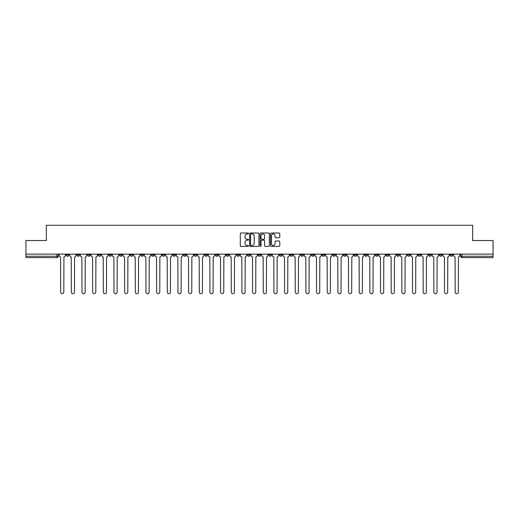 <?xml version="1.0" encoding="UTF-8"?>
<svg xmlns="http://www.w3.org/2000/svg" width="519" height="519" viewBox="0 0 519 519"><rect width="100%" height="100%" fill="white"/><g stroke="black" fill="none" stroke-linecap="round" stroke-linejoin="round"><path stroke-width="0.78" d="M248.562 233.472A0.467 0.467 0 0 0 248.095 233.005L240.965 233.005A0.668 0.668 0 0 0 240.297 233.673L240.297 245.753A0.668 0.668 0 0 0 240.965 246.421L248.095 246.421A0.467 0.467 0 0 0 248.562 245.954A0.467 0.467 0 0 0 248.095 245.481L247.174 245.481A2.147 2.147 0 0 1 245.026 243.333L245.026 242.328A2.147 2.147 0 0 1 247.174 240.18L248.095 240.18A0.467 0.467 0 0 0 248.562 239.713A0.467 0.467 0 0 0 248.095 239.246L247.174 239.246A2.147 2.147 0 0 1 245.026 237.099L245.026 236.093A2.147 2.147 0 0 1 247.174 233.946L248.095 233.946A0.467 0.467 0 0 0 248.562 233.472M418.067 254.135L418.067 254.887L420.805 254.887A1.369 1.369 0 0 1 419.436 256.256A1.369 1.369 0 0 1 418.067 254.887L418.067 254.135M354.094 254.135L354.094 254.887L356.832 254.887A1.369 1.369 0 0 1 355.463 256.256A1.369 1.369 0 0 1 354.094 254.887L354.094 254.135M343.435 254.135L343.435 254.887L346.167 254.887A1.369 1.369 0 0 1 344.798 256.256A1.369 1.369 0 0 1 343.435 254.887L343.435 254.135M279.456 254.135L279.456 254.887L282.193 254.887A1.369 1.369 0 0 1 280.824 256.256A1.369 1.369 0 0 1 279.456 254.887L279.456 254.135M268.797 254.135L268.797 254.887L271.528 254.887A1.369 1.369 0 0 1 270.165 256.256A1.369 1.369 0 0 1 268.797 254.887L268.797 254.135M258.131 254.135L258.131 254.887L260.869 254.887A1.369 1.369 0 0 1 259.5 256.256A1.369 1.369 0 0 1 258.131 254.887L258.131 254.135M236.807 254.135L236.807 254.887L239.544 254.887A1.369 1.369 0 0 1 238.176 256.256A1.369 1.369 0 0 1 236.807 254.887L236.807 254.135M215.482 254.887L215.482 254.135L215.482 254.887A1.369 1.369 0 0 0 216.851 256.256A1.369 1.369 0 0 1 215.482 254.887L218.22 254.887A1.369 1.369 0 0 1 216.851 256.256A1.369 1.369 0 0 0 218.22 254.887L218.22 254.135L218.22 254.887M204.823 254.887L204.823 254.135L204.823 254.887A1.369 1.369 0 0 0 206.186 256.256A1.369 1.369 0 0 1 204.823 254.887L207.555 254.887A1.369 1.369 0 0 1 206.186 256.256M194.158 254.887L194.158 254.135L194.158 254.887A1.369 1.369 0 0 0 195.527 256.256A1.369 1.369 0 0 1 194.158 254.887L196.889 254.887A1.369 1.369 0 0 1 195.527 256.256A1.369 1.369 0 0 0 196.889 254.887L196.889 254.135L196.889 254.887M183.492 254.135L183.492 254.887L186.23 254.887A1.369 1.369 0 0 1 184.861 256.256A1.369 1.369 0 0 1 183.492 254.887L183.492 254.135M172.833 254.135L172.833 254.887L175.565 254.887A1.369 1.369 0 0 1 174.202 256.256A1.369 1.369 0 0 1 172.833 254.887L172.833 254.135M162.168 254.135L162.168 254.887L164.906 254.887A1.369 1.369 0 0 1 163.537 256.256A1.369 1.369 0 0 1 162.168 254.887L162.168 254.135M151.509 254.887L151.509 254.135L151.509 254.887A1.369 1.369 0 0 0 152.878 256.256A1.369 1.369 0 0 1 151.509 254.887L154.24 254.887A1.369 1.369 0 0 1 152.878 256.256M130.185 254.887L130.185 254.135L130.185 254.887A1.369 1.369 0 0 0 131.547 256.256A1.369 1.369 0 0 1 130.185 254.887L132.916 254.887A1.369 1.369 0 0 1 131.547 256.256A1.369 1.369 0 0 0 132.916 254.887L132.916 254.135L132.916 254.887M119.519 254.887L119.519 254.135L119.519 254.887A1.369 1.369 0 0 0 120.888 256.256A1.369 1.369 0 0 1 119.519 254.887L122.257 254.887A1.369 1.369 0 0 1 120.888 256.256A1.369 1.369 0 0 0 122.257 254.887L122.257 254.135L122.257 254.887M108.86 254.887L108.86 254.135L108.86 254.887A1.369 1.369 0 0 0 110.223 256.256A1.369 1.369 0 0 1 108.86 254.887L111.591 254.887A1.369 1.369 0 0 1 110.223 256.256A1.369 1.369 0 0 0 111.591 254.887L111.591 254.135L111.591 254.887M98.195 254.887L98.195 254.135L98.195 254.887A1.369 1.369 0 0 0 99.564 256.256A1.369 1.369 0 0 1 98.195 254.887L100.933 254.887A1.369 1.369 0 0 1 99.564 256.256M87.536 254.887L87.536 254.135L87.536 254.887A1.369 1.369 0 0 0 88.898 256.256A1.369 1.369 0 0 1 87.536 254.887L90.267 254.887A1.369 1.369 0 0 1 88.898 256.256A1.369 1.369 0 0 0 90.267 254.887L90.267 254.135L90.267 254.887M76.87 254.887L76.87 254.135L76.87 254.887A1.369 1.369 0 0 0 78.239 256.256A1.369 1.369 0 0 1 76.87 254.887L79.602 254.887A1.369 1.369 0 0 1 78.239 256.256A1.369 1.369 0 0 0 79.602 254.887L79.602 254.135L79.602 254.887M279.105 237.734A0.668 0.668 0 0 0 279.78 237.06L279.78 233.673A0.668 0.668 0 0 0 279.105 233.005L271.19 233.005A0.668 0.668 0 0 0 270.522 233.673L270.522 245.753A0.668 0.668 0 0 0 271.19 246.421L279.105 246.421A0.668 0.668 0 0 0 279.78 245.753L279.78 241.659A0.668 0.668 0 0 0 279.105 240.985L275.719 240.985A0.668 0.668 0 0 0 275.051 241.659L275.051 243.69A1.797 1.797 0 0 1 273.254 245.481A1.797 1.797 0 0 1 271.456 243.69L271.456 235.736A1.797 1.797 0 0 1 273.254 233.946A1.797 1.797 0 0 1 275.051 235.736L275.051 237.06A0.668 0.668 0 0 0 275.719 237.734L279.105 237.734M25.95 254.135L25.95 240.531L46.321 240.531L46.321 225.291L472.679 225.291L472.679 240.531L493.05 240.531L493.05 254.135L25.95 254.135L25.95 256.256L58.277 256.256L58.277 254.135L58.277 256.256A1.369 1.369 0 0 1 56.915 257.619L25.95 257.619L25.95 256.256M258.916 233.673A0.668 0.668 0 0 0 258.241 233.005L250.327 233.005A0.668 0.668 0 0 0 249.652 233.673L249.652 245.753A0.668 0.668 0 0 0 250.327 246.421L258.241 246.421A0.668 0.668 0 0 0 258.916 245.753L258.916 233.673M260.759 233.005L268.673 233.005A0.668 0.668 0 0 1 269.348 233.673L269.348 245.753A0.668 0.668 0 0 1 268.673 246.421L265.287 246.421A0.668 0.668 0 0 1 264.619 245.753L264.619 240.855A0.668 0.668 0 0 0 263.944 240.18L261.699 240.18A0.668 0.668 0 0 0 261.025 240.855L261.025 245.954A0.467 0.467 0 0 1 260.557 246.421A0.467 0.467 0 0 1 260.084 245.954L260.084 233.673A0.668 0.668 0 0 1 260.759 233.005M460.723 254.135L460.723 256.256L493.05 256.256L493.05 257.619L462.085 257.619A1.369 1.369 0 0 1 460.723 256.256M493.05 254.135L493.05 256.256M452.795 254.135L452.795 254.887A1.369 1.369 0 0 1 451.426 256.256A1.369 1.369 0 0 1 450.057 254.887L452.795 254.887A1.369 1.369 0 0 1 451.426 256.256M450.057 254.135L450.057 254.887M442.13 254.135L442.13 254.887A1.369 1.369 0 0 1 440.761 256.256A1.369 1.369 0 0 1 439.398 254.887A1.369 1.369 0 0 0 440.761 256.256M439.398 254.135L439.398 254.887L442.13 254.887M431.464 254.135L431.464 254.887A1.369 1.369 0 0 1 430.102 256.256A1.369 1.369 0 0 1 428.733 254.887L431.464 254.887M428.733 254.135L428.733 254.887M420.805 254.135L420.805 254.887A1.369 1.369 0 0 1 419.436 256.256M410.14 254.135L410.14 254.887A1.369 1.369 0 0 1 408.777 256.256A1.369 1.369 0 0 1 407.409 254.887L410.14 254.887M407.409 254.135L407.409 254.887M399.481 254.135L399.481 254.887A1.369 1.369 0 0 1 398.112 256.256A1.369 1.369 0 0 1 396.743 254.887L399.481 254.887M396.743 254.135L396.743 254.887M388.815 254.135L388.815 254.887A1.369 1.369 0 0 1 387.453 256.256A1.369 1.369 0 0 1 386.084 254.887A1.369 1.369 0 0 0 387.453 256.256M386.084 254.135L386.084 254.887L388.815 254.887M378.156 254.135L378.156 254.887A1.369 1.369 0 0 1 376.788 256.256A1.369 1.369 0 0 1 375.419 254.887L378.156 254.887M375.419 254.135L375.419 254.887M367.491 254.135L367.491 254.887A1.369 1.369 0 0 1 366.122 256.256A1.369 1.369 0 0 1 364.76 254.887L367.491 254.887M364.76 254.135L364.76 254.887M356.832 254.135L356.832 254.887M346.167 254.135L346.167 254.887L346.167 254.135M335.508 254.135L335.508 254.887A1.369 1.369 0 0 1 334.139 256.256A1.369 1.369 0 0 1 332.77 254.887L335.508 254.887M332.77 254.135L332.77 254.887M324.842 254.135L324.842 254.887A1.369 1.369 0 0 1 323.473 256.256A1.369 1.369 0 0 1 322.111 254.887L324.842 254.887M322.111 254.135L322.111 254.887M314.177 254.135L314.177 254.887A1.369 1.369 0 0 1 312.814 256.256A1.369 1.369 0 0 1 311.445 254.887L314.177 254.887M311.445 254.135L311.445 254.887M303.518 254.135L303.518 254.887A1.369 1.369 0 0 1 302.149 256.256A1.369 1.369 0 0 1 300.78 254.887L303.518 254.887M300.78 254.135L300.78 254.887M292.852 254.135L292.852 254.887A1.369 1.369 0 0 1 291.49 256.256A1.369 1.369 0 0 1 290.121 254.887L292.852 254.887M290.121 254.135L290.121 254.887M282.193 254.135L282.193 254.887A1.369 1.369 0 0 1 280.824 256.256M271.528 254.135L271.528 254.887M260.869 254.887L260.869 254.135L260.869 254.887A1.369 1.369 0 0 1 259.5 256.256M250.203 254.135L250.203 254.887A1.369 1.369 0 0 1 248.835 256.256A1.369 1.369 0 0 1 247.472 254.887A1.369 1.369 0 0 0 248.835 256.256A1.369 1.369 0 0 0 250.203 254.887L247.472 254.887L247.472 254.135M239.544 254.887L239.544 254.135L239.544 254.887A1.369 1.369 0 0 1 238.176 256.256M228.879 254.135L228.879 254.887A1.369 1.369 0 0 1 227.51 256.256A1.369 1.369 0 0 1 226.148 254.887A1.369 1.369 0 0 0 227.51 256.256M226.148 254.135L226.148 254.887L228.879 254.887M207.555 254.135L207.555 254.887L207.555 254.135M186.23 254.887L186.23 254.135L186.23 254.887A1.369 1.369 0 0 1 184.861 256.256M175.565 254.887L175.565 254.135L175.565 254.887A1.369 1.369 0 0 1 174.202 256.256M164.906 254.887L164.906 254.135L164.906 254.887A1.369 1.369 0 0 1 163.537 256.256M154.24 254.135L154.24 254.887L154.24 254.135M143.581 254.887L143.581 254.135L143.581 254.887A1.369 1.369 0 0 1 142.212 256.256A1.369 1.369 0 0 1 140.844 254.887L143.581 254.887A1.369 1.369 0 0 1 142.212 256.256M140.844 254.135L140.844 254.887M100.933 254.135L100.933 254.887L100.933 254.135M68.943 254.135L68.943 254.887A1.369 1.369 0 0 1 67.574 256.256A1.369 1.369 0 0 1 66.205 254.887A1.369 1.369 0 0 0 67.574 256.256A1.369 1.369 0 0 0 68.943 254.887L68.943 254.135M66.205 254.135L66.205 254.887L68.943 254.887M56.915 254.135L56.915 257.619A1.369 1.369 0 0 0 58.277 256.256M251.066 233.946A0.467 0.467 0 0 0 250.593 234.413L250.593 245.013A0.467 0.467 0 0 0 251.066 245.481L252.039 245.481A2.147 2.147 0 0 0 254.18 243.333L254.18 236.093A2.147 2.147 0 0 0 252.039 233.946L251.066 233.946M264.619 235.769A1.797 1.797 0 0 0 262.822 233.978A1.797 1.797 0 0 0 261.025 235.769L261.025 238.571A0.668 0.668 0 0 0 261.699 239.246L263.944 239.246A0.668 0.668 0 0 0 264.619 238.571L264.619 235.769M59.205 255.569L59.205 254.135L59.205 255.569A1.369 1.369 0 0 0 60.567 256.937L60.671 292.139A1.57 1.57 0 0 0 62.241 293.709A1.57 1.57 0 0 0 63.818 292.139L63.921 256.937A1.369 1.369 0 0 0 65.284 255.569L65.284 254.135L65.284 255.569M60.567 256.937L60.671 292.139M63.818 292.139L63.921 256.937M69.864 255.569L69.864 254.135L69.864 255.569A1.369 1.369 0 0 0 71.233 256.937L71.337 292.139A1.57 1.57 0 0 0 72.907 293.709A1.57 1.57 0 0 0 74.477 292.139L74.58 256.937A1.369 1.369 0 0 0 75.949 255.569L75.949 254.135L75.949 255.569M80.529 255.569L80.529 254.135L80.529 255.569A1.369 1.369 0 0 0 81.892 256.937L81.996 292.139A1.57 1.57 0 0 0 83.565 293.709A1.57 1.57 0 0 0 85.142 292.139L85.246 256.937A1.369 1.369 0 0 0 86.608 255.569L86.608 254.135L86.608 255.569M71.233 256.937L71.337 292.139M74.477 292.139L74.58 256.937M81.892 256.937L81.996 292.139M85.142 292.139L85.246 256.937M91.188 255.569L91.188 254.135L91.188 255.569A1.369 1.369 0 0 0 92.557 256.937L92.661 292.139A1.57 1.57 0 0 0 94.231 293.709A1.57 1.57 0 0 0 95.801 292.139L95.905 256.937A1.369 1.369 0 0 0 97.274 255.569L97.274 254.135L97.274 255.569M101.854 255.569L101.854 254.135L101.854 255.569A1.369 1.369 0 0 0 103.216 256.937L103.32 292.139A1.57 1.57 0 0 0 104.896 293.709A1.57 1.57 0 0 0 106.466 292.139L106.57 256.937A1.369 1.369 0 0 0 107.933 255.569L107.933 254.135L107.933 255.569M112.513 255.569L112.513 254.135L112.513 255.569A1.369 1.369 0 0 0 113.882 256.937L113.985 292.139A1.57 1.57 0 0 0 115.555 293.709A1.57 1.57 0 0 0 117.125 292.139L117.229 256.937A1.369 1.369 0 0 0 118.598 255.569L118.598 254.135L118.598 255.569M92.557 256.937L92.661 292.139M95.801 292.139L95.905 256.937M103.216 256.937L103.32 292.139M106.466 292.139L106.57 256.937M113.882 256.937L113.985 292.139M117.125 292.139L117.229 256.937M123.178 255.569L123.178 254.135L123.178 255.569A1.369 1.369 0 0 0 124.547 256.937L124.644 292.139A1.57 1.57 0 0 0 126.221 293.709A1.57 1.57 0 0 0 127.791 292.139L127.895 256.937A1.369 1.369 0 0 0 129.257 255.569L129.257 254.135L129.257 255.569M124.547 256.937L124.644 292.139M127.791 292.139L127.895 256.937M133.837 255.569L133.837 254.135L133.837 255.569A1.369 1.369 0 0 0 135.206 256.937L135.31 292.139A1.57 1.57 0 0 0 136.88 293.709A1.57 1.57 0 0 0 138.456 292.139L138.554 256.937A1.369 1.369 0 0 0 139.922 255.569L139.922 254.135L139.922 255.569M135.206 256.937L135.31 292.139M138.456 292.139L138.554 256.937M144.503 255.569L144.503 254.135L144.503 255.569A1.369 1.369 0 0 0 145.871 256.937L145.969 292.139A1.57 1.57 0 0 0 147.545 293.709A1.57 1.57 0 0 0 149.115 292.139L149.219 256.937A1.369 1.369 0 0 0 150.588 255.569L150.588 254.135L150.588 255.569M145.871 256.937L145.969 292.139M149.115 292.139L149.219 256.937M155.162 255.569L155.162 254.135L155.162 255.569A1.369 1.369 0 0 0 156.53 256.937L156.634 292.139A1.57 1.57 0 0 0 158.204 293.709A1.57 1.57 0 0 0 159.781 292.139L159.878 256.937A1.369 1.369 0 0 0 161.247 255.569L161.247 254.135L161.247 255.569M156.53 256.937L156.634 292.139M159.781 292.139L159.878 256.937M165.827 255.569L165.827 254.135L165.827 255.569A1.369 1.369 0 0 0 167.196 256.937L167.3 292.139A1.57 1.57 0 0 0 168.87 293.709A1.57 1.57 0 0 0 170.44 292.139L170.543 256.937A1.369 1.369 0 0 0 171.912 255.569L171.912 254.135L171.912 255.569M167.196 256.937L167.3 292.139M170.44 292.139L170.543 256.937M176.492 255.569L176.492 254.135L176.492 255.569A1.369 1.369 0 0 0 177.855 256.937L177.959 292.139A1.57 1.57 0 0 0 179.529 293.709A1.57 1.57 0 0 0 181.105 292.139L181.209 256.937A1.369 1.369 0 0 0 182.571 255.569L182.571 254.135L182.571 255.569M177.855 256.937L177.959 292.139M181.105 292.139L181.209 256.937M187.151 255.569L187.151 254.135L187.151 255.569A1.369 1.369 0 0 0 188.52 256.937L188.624 292.139A1.57 1.57 0 0 0 190.194 293.709A1.57 1.57 0 0 0 191.764 292.139L191.868 256.937A1.369 1.369 0 0 0 193.237 255.569L193.237 254.135L193.237 255.569M188.52 256.937L188.624 292.139M191.764 292.139L191.868 256.937M197.817 255.569L197.817 254.135L197.817 255.569A1.369 1.369 0 0 0 199.179 256.937L199.283 292.139A1.57 1.57 0 0 0 200.853 293.709A1.57 1.57 0 0 0 202.429 292.139L202.533 256.937A1.369 1.369 0 0 0 203.896 255.569L203.896 254.135L203.896 255.569M199.179 256.937L199.283 292.139M202.429 292.139L202.533 256.937M208.476 255.569L208.476 254.135L208.476 255.569A1.369 1.369 0 0 0 209.845 256.937L209.948 292.139A1.57 1.57 0 0 0 211.518 293.709A1.57 1.57 0 0 0 213.088 292.139L213.192 256.937A1.369 1.369 0 0 0 214.561 255.569L214.561 254.135L214.561 255.569M209.845 256.937L209.948 292.139M213.088 292.139L213.192 256.937M219.141 255.569L219.141 254.135L219.141 255.569A1.369 1.369 0 0 0 220.504 256.937L220.607 292.139A1.57 1.57 0 0 0 222.184 293.709A1.57 1.57 0 0 0 223.754 292.139L223.858 256.937A1.369 1.369 0 0 0 225.22 255.569L225.22 254.135L225.22 255.569M220.504 256.937L220.607 292.139M223.754 292.139L223.858 256.937M229.8 255.569L229.8 254.135L229.8 255.569A1.369 1.369 0 0 0 231.169 256.937L231.273 292.139A1.57 1.57 0 0 0 232.843 293.709A1.57 1.57 0 0 0 234.413 292.139L234.517 256.937A1.369 1.369 0 0 0 235.886 255.569L235.886 254.135L235.886 255.569M231.169 256.937L231.273 292.139M234.413 292.139L234.517 256.937M240.466 255.569L240.466 254.135L240.466 255.569A1.369 1.369 0 0 0 241.835 256.937L241.932 292.139A1.57 1.57 0 0 0 243.508 293.709A1.57 1.57 0 0 0 245.078 292.139L245.182 256.937A1.369 1.369 0 0 0 246.551 255.569L246.551 254.135L246.551 255.569M241.835 256.937L241.932 292.139M245.078 292.139L245.182 256.937M251.125 255.569L251.125 254.135L251.125 255.569A1.369 1.369 0 0 0 252.494 256.937L252.597 292.139A1.57 1.57 0 0 0 254.167 293.709A1.57 1.57 0 0 0 255.744 292.139L255.841 256.937A1.369 1.369 0 0 0 257.21 255.569L257.21 254.135L257.21 255.569M252.494 256.937L252.597 292.139M255.744 292.139L255.841 256.937M261.79 255.569L261.79 254.135L261.79 255.569A1.369 1.369 0 0 0 263.159 256.937L263.256 292.139A1.57 1.57 0 0 0 264.833 293.709A1.57 1.57 0 0 0 266.403 292.139L266.507 256.937A1.369 1.369 0 0 0 267.875 255.569L267.875 254.135L267.875 255.569M263.159 256.937L263.256 292.139M266.403 292.139L266.507 256.937M272.449 255.569L272.449 254.135L272.449 255.569A1.369 1.369 0 0 0 273.818 256.937L273.922 292.139A1.57 1.57 0 0 0 275.492 293.709A1.57 1.57 0 0 0 277.068 292.139L277.165 256.937A1.369 1.369 0 0 0 278.534 255.569L278.534 254.135L278.534 255.569M273.818 256.937L273.922 292.139M277.068 292.139L277.165 256.937M283.115 255.569L283.115 254.135L283.115 255.569A1.369 1.369 0 0 0 284.483 256.937L284.587 292.139A1.57 1.57 0 0 0 286.157 293.709A1.57 1.57 0 0 0 287.727 292.139L287.831 256.937A1.369 1.369 0 0 0 289.2 255.569L289.2 254.135L289.2 255.569M284.483 256.937L284.587 292.139M287.727 292.139L287.831 256.937M293.78 255.569L293.78 254.135L293.78 255.569A1.369 1.369 0 0 0 295.142 256.937L295.246 292.139A1.57 1.57 0 0 0 296.816 293.709A1.57 1.57 0 0 0 298.393 292.139L298.496 256.937A1.369 1.369 0 0 0 299.859 255.569L299.859 254.135L299.859 255.569M295.142 256.937L295.246 292.139M298.393 292.139L298.496 256.937M304.439 255.569L304.439 254.135L304.439 255.569A1.369 1.369 0 0 0 305.808 256.937L305.912 292.139A1.57 1.57 0 0 0 307.482 293.709A1.57 1.57 0 0 0 309.052 292.139L309.155 256.937A1.369 1.369 0 0 0 310.524 255.569L310.524 254.135L310.524 255.569M305.808 256.937L305.912 292.139M309.052 292.139L309.155 256.937M315.104 255.569L315.104 254.135L315.104 255.569A1.369 1.369 0 0 0 316.467 256.937L316.571 292.139A1.57 1.57 0 0 0 318.147 293.709A1.57 1.57 0 0 0 319.717 292.139L319.821 256.937A1.369 1.369 0 0 0 321.183 255.569L321.183 254.135L321.183 255.569M316.467 256.937L316.571 292.139M319.717 292.139L319.821 256.937M325.763 255.569L325.763 254.135L325.763 255.569A1.369 1.369 0 0 0 327.132 256.937L327.236 292.139A1.57 1.57 0 0 0 328.806 293.709A1.57 1.57 0 0 0 330.376 292.139L330.48 256.937A1.369 1.369 0 0 0 331.849 255.569L331.849 254.135L331.849 255.569M327.132 256.937L327.236 292.139M330.376 292.139L330.48 256.937M336.429 255.569L336.429 254.135L336.429 255.569A1.369 1.369 0 0 0 337.791 256.937L337.895 292.139A1.57 1.57 0 0 0 339.471 293.709A1.57 1.57 0 0 0 341.041 292.139L341.145 256.937A1.369 1.369 0 0 0 342.508 255.569L342.508 254.135L342.508 255.569M337.791 256.937L337.895 292.139M341.041 292.139L341.145 256.937M347.088 255.569L347.088 254.135L347.088 255.569A1.369 1.369 0 0 0 348.457 256.937L348.56 292.139A1.57 1.57 0 0 0 350.13 293.709A1.57 1.57 0 0 0 351.7 292.139L351.804 256.937A1.369 1.369 0 0 0 353.173 255.569L353.173 254.135L353.173 255.569M348.457 256.937L348.56 292.139M351.7 292.139L351.804 256.937M357.753 255.569L357.753 254.135L357.753 255.569A1.369 1.369 0 0 0 359.122 256.937L359.219 292.139A1.57 1.57 0 0 0 360.796 293.709A1.57 1.57 0 0 0 362.366 292.139L362.47 256.937A1.369 1.369 0 0 0 363.838 255.569L363.838 254.135L363.838 255.569M359.122 256.937L359.219 292.139M362.366 292.139L362.47 256.937M368.412 255.569L368.412 254.135L368.412 255.569A1.369 1.369 0 0 0 369.781 256.937L369.885 292.139A1.57 1.57 0 0 0 371.455 293.709A1.57 1.57 0 0 0 373.031 292.139L373.129 256.937A1.369 1.369 0 0 0 374.497 255.569L374.497 254.135L374.497 255.569M369.781 256.937L369.885 292.139M373.031 292.139L373.129 256.937M379.078 255.569L379.078 254.135L379.078 255.569A1.369 1.369 0 0 0 380.446 256.937L380.544 292.139A1.57 1.57 0 0 0 382.12 293.709A1.57 1.57 0 0 0 383.69 292.139L383.794 256.937A1.369 1.369 0 0 0 385.163 255.569L385.163 254.135L385.163 255.569M380.446 256.937L380.544 292.139M383.69 292.139L383.794 256.937M389.743 255.569L389.743 254.135L389.743 255.569A1.369 1.369 0 0 0 391.105 256.937L391.209 292.139A1.57 1.57 0 0 0 392.779 293.709A1.57 1.57 0 0 0 394.356 292.139L394.453 256.937A1.369 1.369 0 0 0 395.822 255.569L395.822 254.135L395.822 255.569M391.105 256.937L391.209 292.139M394.356 292.139L394.453 256.937M400.402 255.569L400.402 254.135L400.402 255.569A1.369 1.369 0 0 0 401.771 256.937L401.875 292.139A1.57 1.57 0 0 0 403.445 293.709A1.57 1.57 0 0 0 405.015 292.139L405.118 256.937A1.369 1.369 0 0 0 406.487 255.569L406.487 254.135L406.487 255.569M401.771 256.937L401.875 292.139M405.015 292.139L405.118 256.937M411.067 255.569L411.067 254.135L411.067 255.569A1.369 1.369 0 0 0 412.43 256.937L412.534 292.139A1.57 1.57 0 0 0 414.104 293.709A1.57 1.57 0 0 0 415.68 292.139L415.784 256.937A1.369 1.369 0 0 0 417.146 255.569L417.146 254.135L417.146 255.569M412.43 256.937L412.534 292.139M415.68 292.139L415.784 256.937M421.726 255.569L421.726 254.135L421.726 255.569A1.369 1.369 0 0 0 423.095 256.937L423.199 292.139A1.57 1.57 0 0 0 424.769 293.709A1.57 1.57 0 0 0 426.339 292.139L426.443 256.937A1.369 1.369 0 0 0 427.812 255.569L427.812 254.135L427.812 255.569M423.095 256.937L423.199 292.139M426.339 292.139L426.443 256.937M432.392 255.569L432.392 254.135L432.392 255.569A1.369 1.369 0 0 0 433.754 256.937L433.858 292.139A1.57 1.57 0 0 0 435.435 293.709A1.57 1.57 0 0 0 437.004 292.139L437.108 256.937A1.369 1.369 0 0 0 438.471 255.569L438.471 254.135L438.471 255.569M433.754 256.937L433.858 292.139M437.004 292.139L437.108 256.937M443.051 255.569L443.051 254.135L443.051 255.569A1.369 1.369 0 0 0 444.42 256.937L444.524 292.139A1.57 1.57 0 0 0 446.093 293.709A1.57 1.57 0 0 0 447.663 292.139L447.767 256.937A1.369 1.369 0 0 0 449.136 255.569L449.136 254.135L449.136 255.569M444.42 256.937L444.524 292.139M447.663 292.139L447.767 256.937M453.716 255.569L453.716 254.135L453.716 255.569A1.369 1.369 0 0 0 455.079 256.937L455.182 292.139A1.57 1.57 0 0 0 456.759 293.709A1.57 1.57 0 0 0 458.329 292.139L458.433 256.937A1.369 1.369 0 0 0 459.795 255.569L459.795 254.135L459.795 255.569M455.079 256.937L455.182 292.139M458.329 292.139L458.433 256.937M462.085 254.135L462.085 257.619"/></g></svg>
